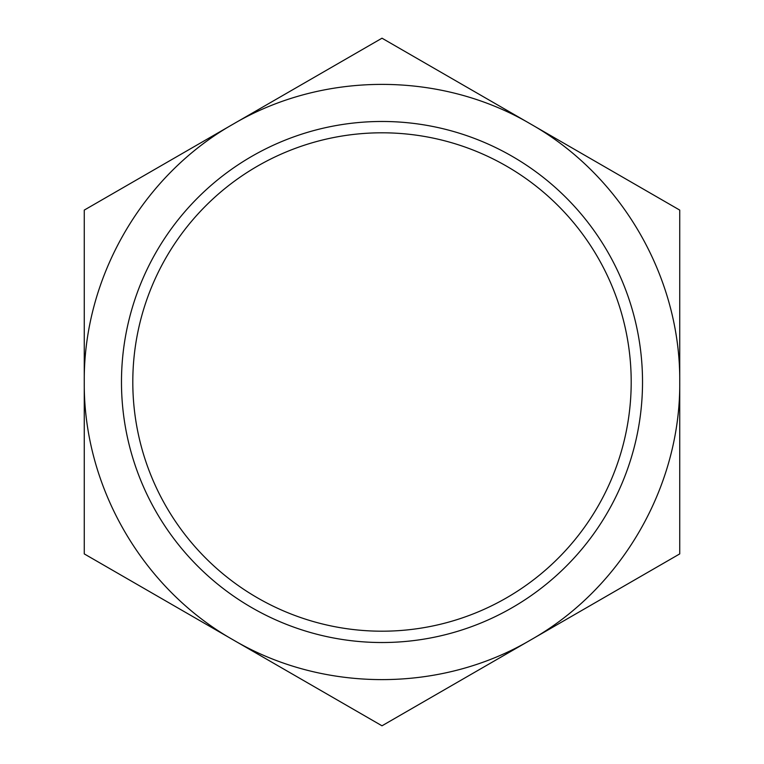 <?xml version="1.0" encoding="UTF-8"?>
<svg xmlns="http://www.w3.org/2000/svg" width="764" height="764" viewBox="0 0 764 764"><rect width="100%" height="100%" fill="white"/><g stroke="black" fill="none" stroke-linecap="round" stroke-linejoin="round"><path stroke-width="1.15" d="M631.198 382A249.198 249.198 0 0 1 382 631.198A249.198 249.198 0 0 1 132.802 382A249.198 249.198 0 0 1 382 132.802A249.198 249.198 0 0 1 631.198 382M121.476 382A260.524 260.524 0 0 0 382 642.524A260.524 260.524 0 0 0 642.524 382A260.524 260.524 0 0 0 382 121.476A260.524 260.524 0 0 0 121.476 382M382 725.8L84.26 553.9L84.26 210.1L382 38.2L679.74 210.1L679.74 553.9L382 725.8M679.74 382C680.676 486.382 621.762 588.461 530.865 639.85C440.943 692.852 323.086 692.872 233.135 639.85C142.266 588.471 83.324 486.41 84.26 382C83.324 277.618 142.238 175.539 233.135 124.15C323.057 71.147 440.914 71.128 530.865 124.15C621.734 175.529 680.676 277.59 679.74 382"/></g></svg>
